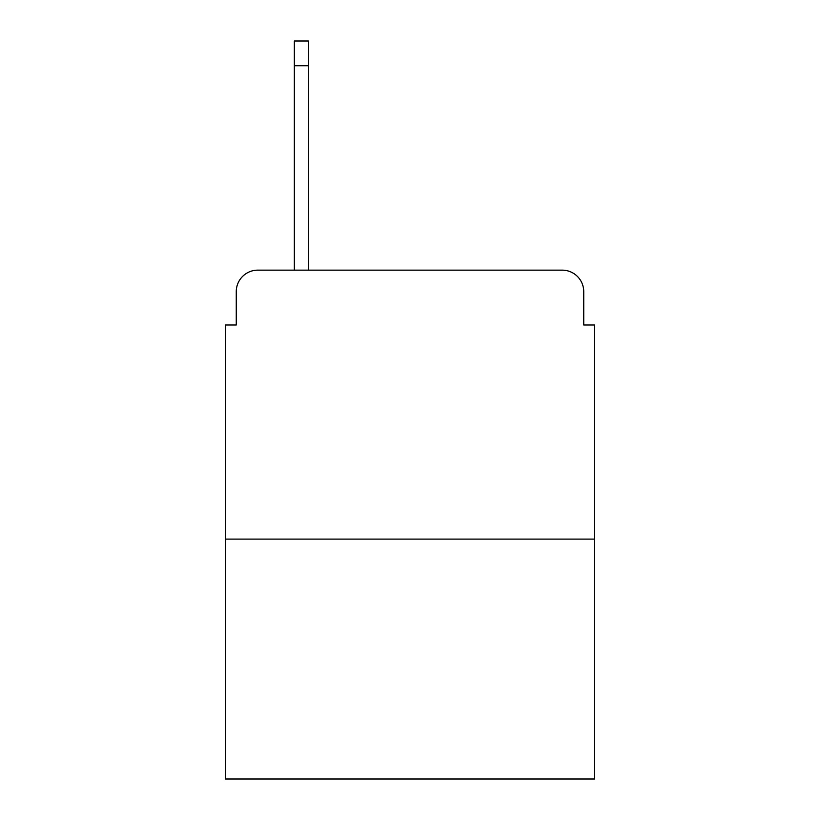 <?xml version="1.0" encoding="UTF-8"?>
<svg xmlns="http://www.w3.org/2000/svg" width="820" height="820" viewBox="0 0 820 820"><rect width="100%" height="100%" fill="white"/><g stroke="black" fill="none" stroke-linecap="round" stroke-linejoin="round"><path stroke-width="1.23" d="M236.262 291.664L236.262 325.007L236.262 291.664A21.515 21.515 0 0 1 257.777 270.149L294.349 270.149L294.349 41L308.34 41L308.34 65.743L294.349 65.743M594.5 539.099L225.5 539.099L225.5 779L594.5 779L594.5 325.007L583.737 325.007L583.737 291.664A21.515 21.515 0 0 0 562.223 270.149L257.777 270.149M225.5 539.099L225.5 325.007L236.262 325.007M308.34 65.743L308.34 270.149L326.083 270.149M493.917 270.149L562.223 270.149M583.737 325.007L583.737 291.664"/></g></svg>
